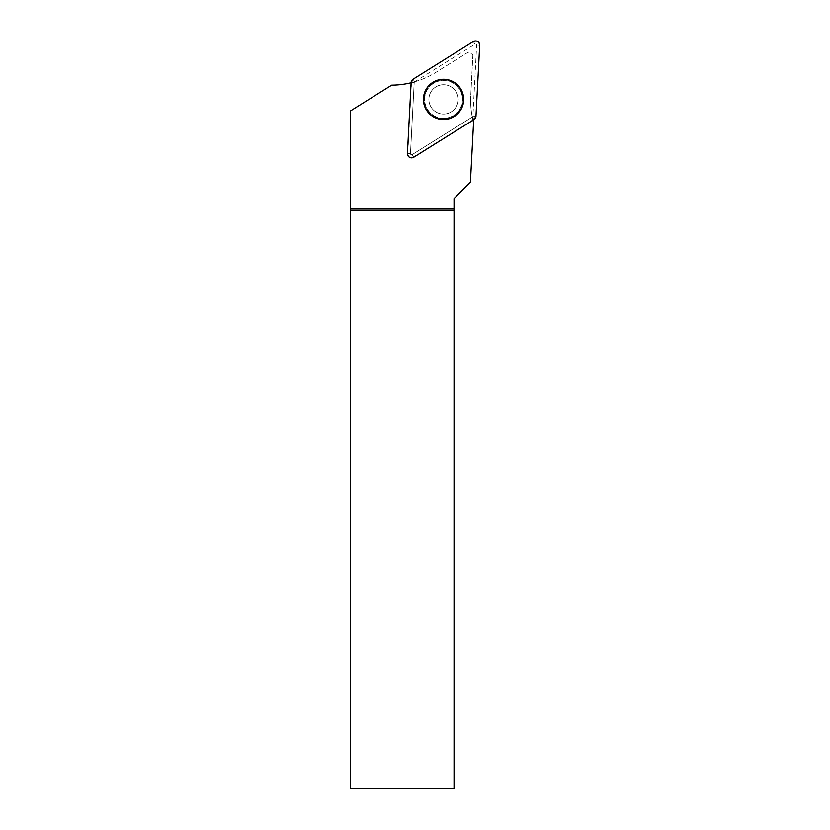 <?xml version="1.0" encoding="UTF-8"?>
<svg xmlns="http://www.w3.org/2000/svg" width="830" height="830" viewBox="0 0 830 830"><rect width="100%" height="100%" fill="white"/><g stroke="black" fill="none" stroke-linecap="round" stroke-linejoin="round"><path stroke-width="0.62" stroke-dasharray="4.15 3.11" d="M450.991 86.756A14.67 14.67 0 0 0 428.882 99.268A14.67 14.67 0 0 0 450.773 112.164A14.67 14.67 0 0 0 450.991 86.756A14.67 14.67 0 0 1 456.189 106.842A14.67 14.67 0 0 1 436.103 112.04A14.67 14.67 0 0 1 430.915 91.954A14.67 14.67 0 0 1 450.991 86.756M472.405 116.978L412.137 154.639A1.1 1.1 0 0 1 410.466 153.654L414.18 82.689A1.1 1.1 0 0 1 414.689 81.817L474.968 44.156A1.1 1.1 0 0 1 476.638 45.142L472.913 116.107A1.1 1.1 0 0 1 472.405 116.978L474.023 119.582M350.302 788.5L350.312 111.023M350.758 788.5L454.031 788.5L454.031 198.609L470.423 182.216L473.557 122.435A84.868 84.868 0 0 1 470.745 95.917A84.868 84.868 0 0 0 472.291 117.051A1.567 1.567 0 0 1 472.197 117.113L412.915 154.162A1.567 1.567 0 0 1 410.508 152.741L414.17 82.938A1.567 1.567 0 0 1 414.751 81.786L413.869 82.035L414.17 82.938M411.109 82.761A84.868 84.868 0 0 0 411.41 82.689L407.696 153.509A3.86 3.86 0 0 0 413.599 156.984L472.924 119.925A84.868 84.868 0 0 0 472.996 120.226M472.197 117.113L472.924 119.925M413.599 156.984L412.386 155.044L412.915 154.162M412.386 155.044L409.989 153.633L410.508 152.741M411.41 82.689L413.869 82.035M414.751 81.786A84.868 84.868 0 0 0 436.072 72.252A84.868 84.868 0 0 1 391.719 85.148L350.758 110.743M472.903 54.718L470.745 95.917L472.903 54.718L468.39 52.062L436.072 72.252L468.39 52.062L472.903 54.718M443.552 114.063A14.67 14.67 0 0 0 456.251 92.068A14.67 14.67 0 0 0 430.843 92.068A14.67 14.67 0 0 0 443.552 114.063A14.67 14.67 0 0 0 456.251 92.068A14.67 14.67 0 0 0 430.843 92.068A14.67 14.67 0 0 0 443.552 114.063A14.67 14.67 0 0 0 456.251 92.068A14.67 14.67 0 0 0 430.843 92.068A14.67 14.67 0 0 0 443.552 114.063M413.755 157.244L412.137 154.639M476.638 45.142L479.699 45.297M475.974 116.273L472.913 116.107M414.689 81.817L413.07 79.213M473.339 41.552L474.968 44.156M410.466 153.654L407.406 153.498M411.12 82.523L414.18 82.689M433.53 116.408A19.744 19.744 0 0 1 433.831 82.212A19.744 19.744 0 0 1 463.296 99.569A19.744 19.744 0 0 1 433.53 116.408M433.955 115.692A18.914 18.914 0 0 0 462.455 99.569A18.914 18.914 0 0 0 434.235 82.938A18.914 18.914 0 0 0 433.955 115.692M407.696 153.509L409.989 153.633M413.703 82.658L411.888 82.564M443.552 119.043A19.65 19.65 0 0 0 463.192 99.403A19.65 19.65 0 0 0 443.552 79.753A19.65 19.65 0 0 0 423.902 99.403A19.65 19.65 0 0 0 443.552 119.043M443.552 118.514A19.121 19.121 0 0 0 460.111 89.837A19.121 19.121 0 0 0 426.994 89.837A19.121 19.121 0 0 0 443.552 118.514"/><path stroke-width="1.25" d="M413.755 157.244L474.023 119.582A4.16 4.16 0 0 0 475.974 116.273L479.699 45.297A4.16 4.16 0 0 0 473.339 41.552L413.07 79.213A4.16 4.16 0 0 0 411.12 82.523L407.406 153.498A4.16 4.16 0 0 0 413.755 157.244M453.771 82.046A20.148 20.148 0 0 0 426.195 89.173A20.148 20.148 0 0 0 433.322 116.76A20.148 20.148 0 0 0 460.909 109.622A20.148 20.148 0 0 0 453.771 82.046M472.996 120.226A84.868 84.868 0 0 0 473.557 122.435L470.423 182.216L454.031 198.609L454.031 210.457L350.302 210.457L350.312 111.023L391.719 85.148A84.868 84.868 0 0 0 411.109 82.761M454.031 210.457L454.031 788.5L350.302 788.5L350.302 210.457M443.552 79.462A19.941 19.941 0 0 0 426.278 109.363A19.941 19.941 0 0 0 460.816 109.363A19.941 19.941 0 0 0 443.552 79.462M454.031 209.087L350.312 209.087M413.081 79.213L411.12 82.544L407.406 153.488C408.028 157.285 410.145 158.53 413.765 157.233L474.013 119.593L475.974 116.262L479.699 45.308C479.076 41.521 476.949 40.265 473.328 41.562L413.081 79.213"/></g></svg>
